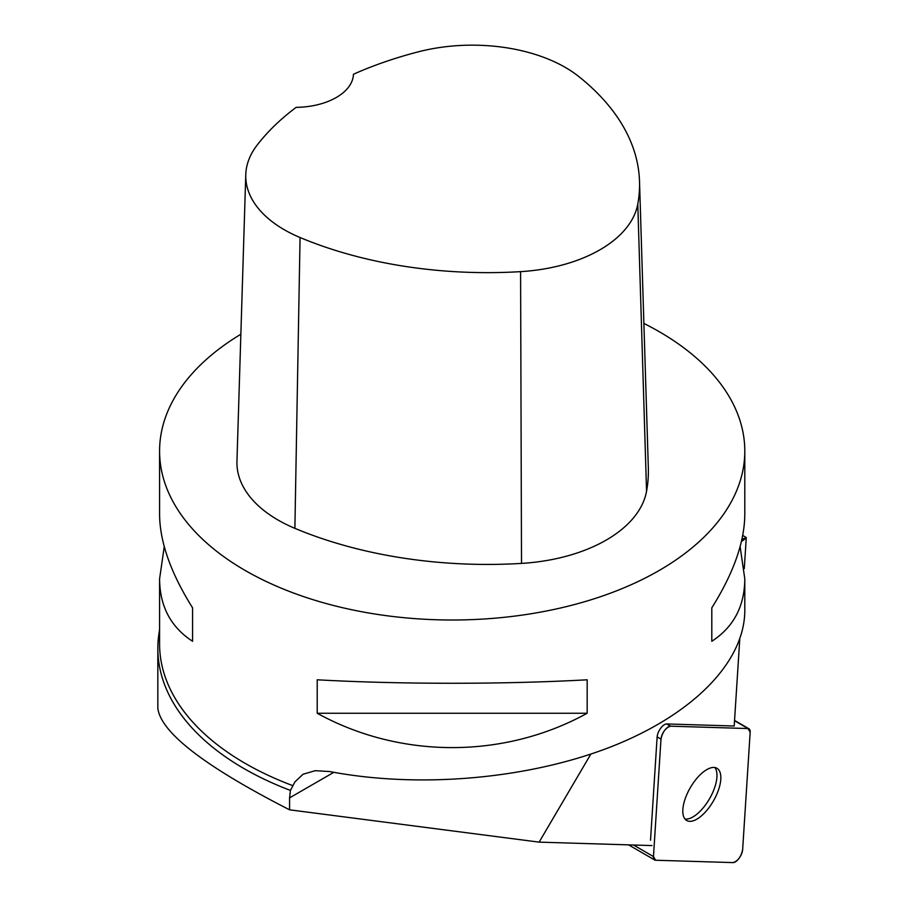 <?xml version="1.0" encoding="UTF-8"?>
<svg xmlns="http://www.w3.org/2000/svg" width="908" height="908" viewBox="0 0 908 908"><rect width="100%" height="100%" fill="white"/><g stroke="black" fill="none" stroke-linecap="round" stroke-linejoin="round"><path stroke-width="1.36" d="M660.99 739.123L653.465 856.585A9.296 4.097 120.1 0 0 654.645 859.978A9.296 4.097 120.1 0 0 655.599 860.239L733.085 862.6A9.296 4.097 120.1 0 0 739.112 858.253A9.296 4.097 120.1 0 0 742.642 849.661L750.167 732.2A9.296 4.097 120.1 0 0 748.986 728.806A9.296 4.097 120.1 0 0 748.044 728.545L670.547 726.184A9.296 4.097 120.1 0 0 664.52 730.531A9.296 4.097 120.1 0 0 660.99 739.123L657.131 736.887L650.514 840.218M709.318 807.235A30.168 13.325 120.1 0 0 716.968 768.293A30.168 13.325 120.1 0 0 690.296 787.701A30.168 13.325 120.1 0 0 686.675 820.491A30.168 13.325 120.1 0 0 709.318 807.235M651.989 845.575L539.125 842.136L289.584 809.822L289.584 797.871L333.838 772.311M159.581 629.471L158.911 633.909A294.362 169.955 0 0 0 157.833 648.437L157.833 708.308C160.909 732.62 204.822 766.465 289.584 809.822M739.748 639.357L734.197 726.003L666.688 723.948L670.547 726.184M742.733 535.391L746.274 537.57L744.276 568.601M590.836 754.105L539.125 842.136M657.131 736.887A9.296 4.097 -59.9 0 1 660.661 728.284A9.296 4.097 -59.9 0 1 666.688 723.948M746.274 537.57L741.904 539.443M740.122 546.627L744.798 578.907L744.798 610.573C744.617 662.295 692.509 715.084 609.938 747.227C527.173 779.2 418.883 788.587 329.672 771.539L315.178 770.688L303.034 774.263L294.918 781.89L292.955 785.704A292.603 168.933 180 0 1 159.581 643.976L159.581 578.907L164.257 546.627M157.833 648.437A294.362 169.955 0 0 0 290.412 790.414L289.584 797.871M290.412 790.414L292.955 785.704M643.885 323.43A292.603 168.933 180 0 1 659.095 331.613A292.603 168.933 180 0 1 744.798 451.072A292.603 168.933 180 0 1 452.195 620.005A292.603 168.933 180 0 1 159.581 451.072A292.603 168.933 180 0 1 240.87 334.223M317.21 713.245L317.21 679.797C400.28 684.428 504.11 684.428 587.17 679.797L587.17 713.245C504.11 759.054 400.28 759.054 317.21 713.245L587.17 713.245M744.798 578.907C744.583 606.306 733.585 627.099 711.804 641.286L711.804 607.838C733.585 573.118 744.583 541.951 744.798 514.359L744.798 451.072M159.581 451.072L159.581 514.359C159.797 541.951 170.795 573.118 192.575 607.838L192.575 641.286C170.795 627.099 159.797 606.306 159.581 578.907M639.516 181.373L648.335 467.983A327.72 189.204 180 0 1 646.553 491.307A140.456 81.084 180 0 1 521.51 563.403A327.72 189.204 180 0 1 294.884 528.342A140.456 81.084 180 0 1 236.954 461.275L245.773 174.677A131.626 76 180 0 1 257.077 145.178A318.901 184.12 180 0 1 296.144 107.36A58.521 33.789 180 0 0 353.45 74.252A318.901 184.12 180 0 1 418.622 51.756A131.626 76 180 0 1 578.793 76.533A318.901 184.12 180 0 1 639.516 181.373A318.901 184.12 180 0 1 637.779 204.073A131.626 76 180 0 1 520.59 271.64A318.901 184.12 180 0 1 300.06 237.521A131.626 76 180 0 1 245.773 174.677M711.804 607.838L711.804 641.286M192.575 641.286L192.575 607.838M714.823 767.544A30.168 13.325 -59.9 0 1 715.447 768.463A30.168 13.325 -59.9 0 1 708.887 799.846A30.168 13.325 -59.9 0 1 684.95 819.005M750.167 732.223L748.022 728.545L670.547 726.184C665.723 727.705 662.545 732.018 660.99 739.135L653.465 856.562L655.61 860.239L733.085 862.6C737.909 861.09 741.098 856.766 742.642 849.65L750.167 732.223M633.523 845.019L653.465 856.585M748.044 728.545L734.538 720.714M741.416 541.577L746.24 538.024M637.779 204.073L646.553 491.307M520.59 271.64L521.51 563.403M300.06 237.521L294.884 528.342M734.561 720.43L748.986 728.806M628.608 844.871L654.645 859.978"/></g></svg>
